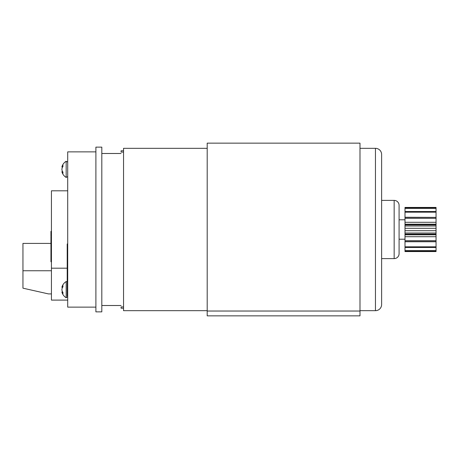 <?xml version="1.0" encoding="UTF-8"?>
<svg xmlns="http://www.w3.org/2000/svg" width="459" height="459" viewBox="0 0 459 459"><rect width="100%" height="100%" fill="white"/><g stroke="black" fill="none" stroke-linecap="round" stroke-linejoin="round"><path stroke-width="0.69" d="M404.993 219.798L399.083 219.798L399.083 239.202L404.993 239.202M381.618 235.903L381.618 258.606L394.155 258.606A4.929 4.929 0 0 0 399.083 253.678L399.083 239.202M394.155 258.606L394.155 200.394A4.929 4.929 0 0 1 399.083 205.322L399.083 253.678M394.155 200.394L381.618 200.394L381.618 223.097M123.546 152.078L121.084 152.078L121.084 150.787L123.546 150.787M359.988 310.68L375.456 310.68L375.456 148.32L359.988 148.32M207.198 148.32L123.546 148.32L123.546 310.68L207.198 310.68M375.456 310.68A6.162 6.162 0 0 0 381.618 304.518L381.618 258.606M375.456 148.32A6.162 6.162 0 0 1 381.618 154.482L381.618 304.518M207.198 311.036L207.198 143.151L359.988 143.151L359.988 315.849L207.198 315.849L207.198 311.036L359.988 311.036M399.083 219.798L399.083 205.322M381.618 200.394L381.618 154.482M123.546 308.213L121.084 308.213L121.084 306.922L123.546 306.922M67.703 300.106L51.437 300.106L51.437 190.806L67.703 190.806M95.897 311.862L95.897 147.138L101.812 147.138L101.812 311.862L95.897 311.862M95.897 307.128L67.703 307.128L67.703 151.872L95.897 151.872M67.703 258.778L67.209 258.778L67.209 261.389L67.703 261.389M67.703 267.488L67.209 267.488L67.209 261.389M67.703 270.976L67.209 270.976L67.209 296.244L67.703 296.244M67.703 286.657L67.209 286.657M67.209 267.488L67.209 270.976M51.437 268.188L67.209 268.194M51.437 231.761L50.943 231.761L50.943 231.359L51.437 231.359M50.943 231.761L50.943 233.436L51.437 233.436M50.943 233.436L50.943 235.306L51.437 235.306M50.943 235.306L50.943 236.19L51.437 236.19M50.943 235.1L51.437 235.1M50.943 233.648L51.437 233.648M50.943 236.666L51.437 236.706M50.943 236.706L50.943 238.112L51.437 238.112M50.943 238.112L50.943 238.651L51.437 238.651M50.943 239.122L51.437 239.162M50.943 239.162L50.943 240.568L51.437 240.568M50.943 240.568L50.943 241.945L51.437 241.945L50.943 241.962L50.943 241.451L50.943 242.392L51.437 242.392M50.943 241.646L51.437 241.646M50.943 241.227L51.437 241.227M50.943 242.392L51.437 242.604M50.943 242.604L50.943 244.28L51.437 244.28M50.943 244.28L50.943 247.694M50.943 244.085L51.437 244.085M50.943 242.645L51.437 242.645M50.943 247.745L51.437 247.745M50.943 246.047L51.437 246.047M50.943 244.836L51.437 244.836M51.437 248.239L50.943 248.239L50.943 248.698L51.437 248.698M51.437 249.839L50.943 249.839L50.943 252.33L51.437 252.33M50.943 249.839L51.437 250.115M50.943 248.698L51.437 248.893M50.943 248.893L50.943 249.822L51.437 249.822M51.437 253.012L50.943 253.012L50.943 252.651L51.437 252.651M51.437 253.087L50.943 253.087L50.943 256.38L51.437 256.38M50.943 253.167L51.437 253.167M50.943 253.196L51.437 253.196M50.943 252.33L51.437 252.576M50.943 256.214L50.943 261.446M50.943 256.489L51.437 256.489M51.437 260.333L50.943 260.333L51.437 260.546M50.943 258.675L51.437 258.675M50.943 261.521L51.437 261.521M51.437 293.903L48.419 293.903L22.95 288.172L22.95 270.747L51.437 270.747M22.95 270.747L22.95 243.402L50.943 243.402M67.703 255.29L67.209 255.29L67.209 243.964L67.703 243.964M67.703 290.14L67.209 290.14M67.703 257.906L67.209 257.906L67.209 258.778M67.703 287.529L67.209 287.529M67.703 268.36L67.209 268.36M67.209 255.29L67.209 257.906M62.585 167.093L61.896 166.967A9.409 3.546 10.8 0 1 62.212 166.37A9.409 6.552 14 0 1 62.94 165.355L62.94 166.571A9.409 6.552 166 0 0 62.212 167.77A9.409 8.56 155.3 0 0 61.896 169.348A9.409 8.56 24.7 0 0 62.212 170.92A9.409 6.552 14 0 0 62.94 172.119L62.94 173.336A9.409 6.552 166 0 1 62.212 172.32A9.409 3.546 169.2 0 1 61.896 171.723A9.427 9.427 0 0 0 66.176 177.432L66.176 175.063L66.176 177.432L67.703 176.566M67.703 162.125L66.176 161.258L66.176 175.063M62.94 166.479L62.212 166.37M62.94 172.211L62.212 172.32M62.585 171.597L61.896 171.723M62.585 287.403L61.896 287.277A9.409 3.546 10.8 0 1 62.212 286.68A9.409 6.552 14 0 1 62.94 285.664L62.94 286.881A9.409 6.552 166 0 0 62.212 288.08A9.409 8.56 155.3 0 0 61.896 289.652A9.409 8.56 24.7 0 0 62.212 291.23A9.409 6.552 14 0 0 62.94 292.429L62.94 293.645A9.409 6.552 166 0 1 62.212 292.63A9.409 3.546 169.2 0 1 61.896 292.033A9.427 9.427 0 0 0 66.176 297.742L67.703 296.875M67.209 281.568L66.176 281.568L66.176 297.742M62.94 286.789L62.212 286.68M62.94 292.521L62.212 292.63M62.585 291.907L61.896 292.033M436.05 250.924L436.05 241.623L404.993 241.623L404.993 251.572L436.05 251.572L436.05 250.924L404.993 250.924M436.05 241.623L436.05 234.796L404.993 234.796L404.993 241.623M436.05 217.268L436.05 207.428L404.993 207.428L404.993 217.388L436.05 217.377L404.993 217.268M436.05 208.076L404.993 208.076M436.05 208.38L404.993 208.38M436.05 211.519L404.993 211.519M436.05 212.184L404.993 212.184M436.05 234.796L436.05 217.377L404.993 217.388L404.993 234.796M436.05 218.329L404.993 218.329M436.05 222.294L404.993 222.294M436.05 224.893L404.993 224.893M436.05 225.983L404.993 225.983M436.05 228.295L404.993 228.295M436.05 230.705L404.993 230.705M436.05 233.017L404.993 233.017M436.05 234.107L404.993 234.107M436.05 236.706L404.993 236.706M436.05 240.671L404.993 240.671M436.05 241.612L404.993 241.612M436.05 241.732L404.993 241.732M436.05 246.816L404.993 246.816M436.05 247.481L404.993 247.481M436.05 250.62L404.993 250.62M50.943 245.278L51.437 245.278M50.943 251.515L51.437 251.515M50.943 257.889L51.437 257.889M50.943 259.1L51.437 259.1M101.812 305.505L121.084 305.505M101.812 153.495L121.084 153.495M51.437 261.773L50.943 261.773M51.437 260.569L50.943 260.569M66.176 161.258A9.427 9.427 0 0 0 61.896 166.967M66.176 281.568A9.427 9.427 0 0 0 61.896 287.277M436.05 224.204L404.993 224.204"/></g></svg>
